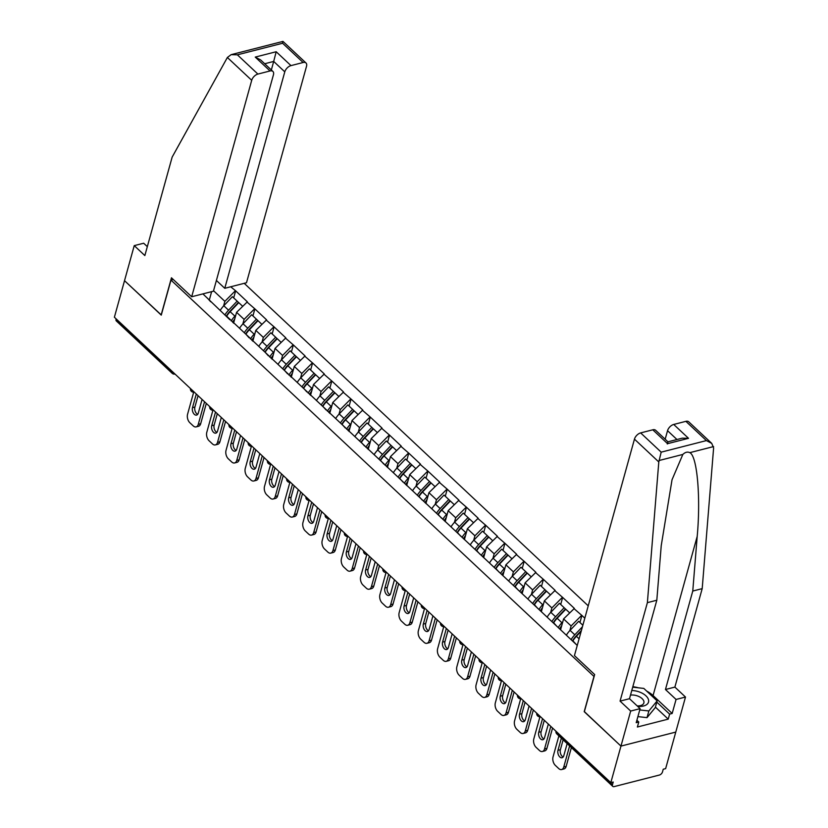 <?xml version="1.0" encoding="UTF-8"?>
<svg xmlns="http://www.w3.org/2000/svg" width="828" height="828" viewBox="0 0 828 828"><rect width="100%" height="100%" fill="white"/><g stroke="black" fill="none" stroke-linecap="round" stroke-linejoin="round"><path stroke-width="1.24" d="M588.232 605.848L244.208 283.321M646.658 691.069A23.298 12.772 -164.5 0 1 653.064 695.551L672.17 713.467L676.062 699.453L685.491 697.041L665.64 768.632L663.238 769.243L662.493 771.913A3.105 1.791 133.2 0 1 659.409 775.039L614.179 786.6A3.105 1.791 133.2 0 1 612.751 786.362L556.892 733.991A3.105 1.791 133.2 0 1 556.623 732.345L612.482 784.706L613.217 782.036L610.816 782.657L620.959 746.1L675.772 732.087L620.959 746.1L584.33 711.769L594.659 674.551L574.435 655.59L634.455 439.14A6.21 3.591 -46.8 0 1 640.644 432.909L652.785 429.804A6.21 3.591 -46.8 0 1 655.652 430.281L667.958 441.821L682.293 438.157L688.523 438.322L667.585 443.673L652.785 429.804M147.322 246.641L143.668 243.225L134.239 245.626L124.521 280.682L161.263 315.126L170.982 280.081L173.28 279.491M170.982 280.081L594.1 676.569M202.901 293.888L229.915 319.784M230.701 286.778L235.649 290.835L233.693 297.883M233.558 323.21L236.58 312.332L247.365 301.827L235.649 290.835M246.879 301.941L254.889 308.875L252.933 315.923M252.799 341.239L255.811 330.362L266.595 319.856L254.889 308.875M266.119 319.981L274.12 326.905L272.164 333.953M272.039 359.28L275.051 348.402L285.836 337.886L274.12 326.905M285.36 338.01L293.36 344.945L291.404 351.993M291.27 377.309L294.292 366.431L305.066 355.926L293.36 344.945M304.59 356.05L312.591 362.974L310.635 370.023M310.51 395.349L313.522 384.471L324.307 373.956L312.591 362.974M323.831 374.08L331.831 381.015L329.875 388.063M329.741 413.379L332.763 402.501L343.548 391.996L331.831 381.015M343.061 392.12L351.062 399.044L349.106 406.093M348.981 431.419L351.993 420.541L362.778 410.026L351.062 399.044M362.302 410.15L370.302 417.084L368.346 424.133M368.212 449.449L371.234 438.571L382.019 428.066L370.302 417.084M381.532 428.19L389.533 435.114L387.587 442.162M387.452 467.489L390.464 456.611L401.249 446.095L389.533 435.114M400.773 446.22L408.773 453.154L406.817 460.192M406.683 485.518L409.705 474.641L420.489 464.135L408.773 453.154M420.003 464.249L428.004 471.184L426.058 478.232M425.923 503.548L428.935 492.681L439.72 482.165L428.004 471.184M439.244 482.289L447.244 489.213L445.288 496.262M445.154 521.588L448.176 510.71L458.96 500.205L447.244 489.213M458.484 500.319L466.485 507.253L464.529 514.302M464.394 539.618L467.406 528.74L478.191 518.235L466.485 507.253M477.715 518.359L485.715 525.283L483.759 532.332M483.635 557.658L486.647 546.78L497.431 536.265L485.715 525.283M496.955 536.389L504.956 543.323L503 550.372M502.865 575.688L505.887 564.81L516.662 554.305L504.956 543.323M516.186 554.429L524.186 561.353L522.23 568.401M522.106 593.728L525.118 582.85L535.902 572.334L524.186 561.353M535.426 572.458L543.427 579.393L541.471 586.441M541.336 611.757L544.358 600.88L555.143 590.374L543.427 579.393M554.656 590.499L562.657 597.423L560.711 604.471M560.577 629.797L563.589 618.92L574.373 608.404L562.657 597.423M573.897 608.528L581.898 615.463L579.942 622.511M584.806 618.185L581.898 615.463M577.251 645.426L226.603 316.11M242.821 324.007L244.105 319.38L236.58 312.332M244.105 319.38L254.403 308.999M262.052 342.047L263.335 337.42L255.811 330.362M263.335 337.42L273.644 327.029M245.833 334.139L249.156 337.824M281.292 360.076L282.576 355.45L275.051 348.402M282.576 355.45L292.874 345.069M265.074 352.179L268.386 355.854M300.523 378.106L301.806 373.49L294.292 366.431M301.806 373.49L312.115 363.099M284.304 370.209L287.626 373.894M319.763 396.146L321.047 391.52L313.522 384.471M321.047 391.52L331.345 381.139M303.545 388.249L306.857 391.923M338.994 414.176L340.277 409.56L332.763 402.501M340.277 409.56L350.586 399.168M322.775 406.279L326.097 409.964M358.234 432.216L359.518 427.59L351.993 420.541M359.518 427.59L369.826 417.198M342.016 424.319L345.328 427.993M377.475 450.246L378.748 445.63L371.234 438.571M378.748 445.63L389.056 435.238M361.246 442.349L364.568 446.033M396.705 468.286L397.989 463.659L390.464 456.611M397.989 463.659L408.297 453.268M380.487 460.378L383.799 464.063M415.946 486.315L417.229 481.689L409.705 474.641M417.229 481.689L427.527 471.308M399.717 478.418L403.039 482.103M435.176 504.355L436.459 499.729L428.935 492.681M436.459 499.729L446.768 489.338M418.958 496.448L422.27 500.133M454.417 522.385L455.7 517.759L448.176 510.71M455.7 517.759L465.998 507.378M438.198 514.488L441.51 518.173M473.647 540.425L474.93 535.799L467.406 528.74M474.93 535.799L485.239 525.407M457.429 532.518L460.751 536.202M492.888 558.455L494.171 553.828L486.647 546.78M494.171 553.828L504.469 543.447M476.669 550.558L479.981 554.232M512.118 576.485L513.401 571.869L505.887 564.81M513.401 571.869L523.71 561.477M495.9 568.588L499.222 572.272M531.359 594.525L532.642 589.898L525.118 582.85M532.642 589.898L542.94 579.517M515.14 586.628L518.452 590.302M550.599 612.554L551.872 607.938L544.358 600.88M551.872 607.938L562.181 597.547M534.37 604.657L537.693 608.342M569.83 630.594L571.113 625.968L563.589 618.92M571.113 625.968L581.422 615.577M553.611 622.697L556.923 626.372M572.841 640.727L576.164 644.412M612.482 784.706A3.105 1.791 133.2 0 0 612.751 786.362M161.305 314.971L124.521 280.682L114.388 317.227L610.816 782.657M116.044 319.287L171.903 371.648A3.105 1.791 -46.8 0 0 172.172 373.304L116.313 320.933A3.105 1.791 -46.8 0 1 116.044 319.287L116.148 318.884M584.382 711.614L620.959 746.1L630.677 711.055L640.106 708.644L636.215 722.668L638.771 722.016L637.384 727.015L668.227 719.128L669.614 714.119L656.811 702.113M584.206 711.656L593.935 676.611M209.267 300.181L211.626 291.653M223.581 305.977L224.864 301.351L213.552 290.742M224.864 301.351L235.173 290.959M207.362 298.07L210.674 301.754M576.226 635.914L575.988 636.753M556.985 617.885L556.758 618.713M537.755 599.845L537.517 600.683M518.514 581.815L518.287 582.643M499.284 563.775L499.046 564.613M480.043 545.745L479.816 546.583M460.803 527.705L460.575 528.543M441.572 509.675L441.345 510.514M422.332 491.635L422.104 492.474M403.101 473.606L402.863 474.444M383.861 455.566L383.633 456.404M364.63 437.536L364.392 438.374M345.39 419.506L345.162 420.334M326.16 401.466L325.921 402.304M306.919 383.436L306.691 384.264M287.689 365.396L287.451 366.235M268.448 347.367L268.22 348.205M249.207 329.327L248.98 330.165M229.977 311.297L229.739 312.135M561.612 769.543A6.21 3.757 -104.3 0 0 563.775 766.987L566.166 766.376A6.21 3.757 75.7 0 1 564.013 768.922L561.612 769.543A6.21 3.757 -104.3 0 1 558.683 768.529L555.36 765.403A6.21 3.757 -104.3 0 1 553.042 756.927L558.89 735.864M563.775 766.987L569.612 745.924M561.353 738.172L557.989 750.313A4.864 2.939 -104.3 0 0 558.745 755.56A4.864 2.939 -104.3 0 0 562.088 757.744A4.864 2.939 -104.3 0 0 563.785 755.747L567.149 743.606M566.166 766.376L571.382 747.58M563.123 739.839L560.38 749.702A4.864 2.939 -104.3 0 0 563.175 756.999M572.707 640.603A13.879 8.021 -46.8 0 1 576.081 636.059L581.401 630.47M542.381 751.503A6.21 3.757 -104.3 0 0 544.534 748.957L546.935 748.336A6.21 3.757 75.7 0 1 544.772 750.892L542.381 751.503A6.21 3.757 -104.3 0 1 539.452 750.489L536.12 747.373A6.21 3.757 -104.3 0 1 533.812 738.897L539.939 716.8M544.534 748.957L550.796 726.384M542.578 718.673A4.864 2.939 -104.3 0 0 542.361 719.263L538.749 732.283A4.864 2.939 -104.3 0 0 539.504 737.531A4.864 2.939 -104.3 0 0 542.857 739.715A4.864 2.939 -104.3 0 0 544.545 737.717L548.157 724.697A4.864 2.939 -104.3 0 0 548.291 724.034M546.935 748.336L552.566 728.04M544.306 720.288L541.15 731.662A4.864 2.939 -104.3 0 0 543.944 738.969M572.904 640.8A16.984 9.812 -46.8 0 1 576.402 636.308L581.173 631.298M566.559 634.838A16.984 9.812 -46.8 0 1 570.057 630.356L578.658 621.31L582.85 625.233M571.31 639.288A16.984 9.812 -46.8 0 1 574.798 634.807L582.415 626.796M553.477 622.563A13.879 8.021 -46.8 0 1 556.851 618.03L565.452 608.973L564.168 607.721L559.428 603.27L550.817 612.316A16.984 9.812 -46.8 0 0 547.329 616.798M559.614 628.897A13.879 8.021 -46.8 0 1 561.705 625.709M523.141 733.473A6.21 3.757 -104.3 0 0 525.304 730.917L527.695 730.306A6.21 3.757 75.7 0 1 525.542 732.852L523.141 733.473A6.21 3.757 -104.3 0 1 520.212 732.459L516.879 729.333A6.21 3.757 -104.3 0 1 514.571 720.867L520.698 698.76M525.304 730.917L531.566 708.344M523.337 700.633A4.864 2.939 -104.3 0 0 523.13 701.233L519.518 714.243A4.864 2.939 -104.3 0 0 520.274 719.491A4.864 2.939 -104.3 0 0 523.617 721.674A4.864 2.939 -104.3 0 0 525.314 719.677L528.916 706.667A4.864 2.939 -104.3 0 0 529.061 705.994M527.695 730.306L533.325 710M525.066 702.258L521.909 713.632A4.864 2.939 -104.3 0 0 524.704 720.929M569.623 612.834L565.772 609.222L557.172 618.278A16.984 9.812 -46.8 0 0 553.673 622.76M558.196 627.572A16.984 9.812 -46.8 0 1 561.912 622.728L562.792 621.807M552.069 621.248A16.984 9.812 -46.8 0 1 555.567 616.767L564.168 607.721M534.236 604.533A13.879 8.021 -46.8 0 1 537.61 599.99L546.221 590.944L544.938 589.691L540.187 585.241L531.586 594.287A16.984 9.812 -46.8 0 0 528.088 598.768M540.384 610.867A13.879 8.021 -46.8 0 1 542.475 607.669M503.9 715.433A6.21 3.757 -104.3 0 0 506.063 712.887L508.464 712.277A6.21 3.757 75.7 0 1 506.301 714.823L503.9 715.433A6.21 3.757 -104.3 0 1 500.981 714.419L497.649 711.304A6.21 3.757 -104.3 0 1 495.341 702.827L501.468 680.73M506.063 712.887L512.325 690.314M504.097 682.603A4.864 2.939 -104.3 0 0 503.89 683.193L500.278 696.213A4.864 2.939 -104.3 0 0 501.033 701.461A4.864 2.939 -104.3 0 0 504.387 703.645A4.864 2.939 -104.3 0 0 506.074 701.647L509.686 688.627A4.864 2.939 -104.3 0 0 509.82 687.965M508.464 712.277L514.095 691.97M505.836 684.218L502.679 695.603A4.864 2.939 -104.3 0 0 505.473 702.9M550.392 594.804L546.542 591.192L537.931 600.238A16.984 9.812 -46.8 0 0 534.433 604.73M538.966 609.532A16.984 9.812 -46.8 0 1 542.682 604.688L543.551 603.767M532.839 603.219A16.984 9.812 -46.8 0 1 536.327 598.737L544.938 589.691M515.006 586.493A13.879 8.021 -46.8 0 1 518.38 581.96L526.981 572.914L525.697 571.651L520.957 567.201L512.346 576.247A16.984 9.812 -46.8 0 0 508.858 580.728M521.143 592.827A13.879 8.021 -46.8 0 1 523.234 589.639M484.67 697.404A6.21 3.757 -104.3 0 0 486.833 694.847L489.224 694.237A6.21 3.757 75.7 0 1 487.071 696.793L484.67 697.404A6.21 3.757 -104.3 0 1 481.741 696.389L478.408 693.264A6.21 3.757 -104.3 0 1 476.1 684.797L482.227 662.69M486.833 694.847L493.095 672.274M484.866 664.563A4.864 2.939 -104.3 0 0 484.649 665.163L481.047 678.173A4.864 2.939 -104.3 0 0 481.803 683.421A4.864 2.939 -104.3 0 0 485.146 685.605A4.864 2.939 -104.3 0 0 486.843 683.607L490.445 670.597A4.864 2.939 -104.3 0 0 490.59 669.924M489.224 694.237L494.854 673.93M486.595 666.188L483.438 677.563A4.864 2.939 -104.3 0 0 486.233 684.87M531.152 576.764L527.301 573.152L518.701 582.208A16.984 9.812 -46.8 0 0 515.202 586.69M519.725 591.502A16.984 9.812 -46.8 0 1 523.441 586.659L524.321 585.738M513.598 585.179A16.984 9.812 -46.8 0 1 517.096 580.697L525.697 571.651M495.765 568.463A13.879 8.021 -46.8 0 1 499.139 563.92L507.75 554.874L506.467 553.621L501.716 549.171L493.115 558.217A16.984 9.812 -46.8 0 0 489.617 562.698M501.913 574.798A13.879 8.021 -46.8 0 1 504.004 571.599M465.429 679.364A6.21 3.757 -104.3 0 0 467.592 676.818L469.993 676.207A6.21 3.757 75.7 0 1 467.83 678.753L465.429 679.364A6.21 3.757 -104.3 0 1 462.51 678.36L459.178 675.234A6.21 3.757 -104.3 0 1 456.87 666.757L462.997 644.66M467.592 676.818L473.854 654.244M465.626 646.533A4.864 2.939 -104.3 0 0 465.419 647.123L461.807 660.144A4.864 2.939 -104.3 0 0 462.562 665.391A4.864 2.939 -104.3 0 0 465.916 667.575A4.864 2.939 -104.3 0 0 467.603 665.577L471.215 652.557A4.864 2.939 -104.3 0 0 471.349 651.895M469.993 676.207L475.624 655.9M467.365 648.148L464.208 659.533A4.864 2.939 -104.3 0 0 467.002 666.83M511.921 558.734L508.071 555.122L499.46 564.168A16.984 9.812 -46.8 0 0 495.962 568.66M500.495 573.462A16.984 9.812 -46.8 0 1 504.211 568.619L505.08 567.697M494.368 567.149A16.984 9.812 -46.8 0 1 497.856 562.667L506.467 553.621M637.663 706.356A13.465 7.38 15.5 0 0 648.552 699.939A13.465 7.38 15.5 0 0 631.774 690.511M637.167 705.901A9.211 5.051 15.5 0 0 643.873 702.92A9.211 5.051 15.5 0 0 643.905 701.451A9.211 5.051 15.5 0 0 630.491 695.116M632.695 687.168L643.832 688.42L657.142 700.902L655.29 707.578L647.01 717.638L637.891 716.613M657.142 700.902L648.862 710.962L639.744 709.938M647.01 717.638L648.862 710.962M676.062 699.453L665.453 689.507L692.767 591.047L702.196 588.636L713.612 447.948L711.749 443.394L706.398 440.589L685.874 421.338A6.21 3.591 -46.8 0 1 688.73 421.814L711.749 443.394M692.767 591.047L697.197 536.389C700.85 497.431 697.166 455.773 689.807 452.657C687.519 451.581 685.201 452.171 682.841 454.437L672.036 479.733L661.241 545.58L656.811 600.238L629.497 698.708L640.106 708.644M665.453 689.507L674.882 687.095L685.491 697.041M702.196 588.636L674.882 687.095M672.17 713.467L669.614 714.119M640.644 432.909L661.179 452.16L658.798 461.962L647.382 602.649L620.068 701.119L629.497 698.708M620.068 701.119L630.677 711.055M647.382 602.649L656.811 600.238M676.962 439.513L667.544 430.684A6.21 3.591 -46.8 0 1 673.723 424.453L685.874 421.338M667.544 430.684L665.174 439.213M632.83 686.681A23.298 12.772 -164.5 0 1 638.378 687.809M636.887 720.246L638.771 722.016M668.227 719.128L655.414 707.122M667.296 443.984C668.061 441.272 668.155 441.158 667.585 443.673M227.369 57.484L231.136 54.658L237.367 54.824L257.891 74.075A6.21 3.591 133.2 0 0 251.712 80.306L227.369 57.484L172.152 157.113L144.848 255.573L134.239 245.626M216.398 280.454L224.771 288.299L246.496 282.741L306.526 66.281A6.21 3.591 133.2 0 0 305.987 62.98A6.21 3.591 133.2 0 0 303.12 62.504L290.98 65.609A6.21 3.591 133.2 0 0 284.791 71.839L273.695 61.438L276.179 51.74L290.98 65.609M224.771 288.299L284.791 71.839M161.139 315.013L171.458 277.794L191.682 296.755L213.417 291.197L273.447 74.748A6.21 3.591 133.2 0 0 272.898 71.436A6.21 3.591 133.2 0 0 270.042 70.96L257.891 74.075M191.682 296.755L251.712 80.306M271.336 69.966L273.695 61.438L264.691 63.746M270.042 70.96L255.241 57.091L260.592 59.895L272.898 71.436M303.12 62.504L282.596 43.253L282.596 42.507M231.136 54.658L282.969 41.4L305.987 62.98M476.535 550.423A13.879 8.021 -46.8 0 1 479.909 545.89L488.51 536.844L487.226 535.581L482.486 531.131L473.875 540.177A16.984 9.812 -46.8 0 0 470.387 544.669M482.672 556.758A13.879 8.021 -46.8 0 1 484.763 553.57M446.199 661.334A6.21 3.757 -104.3 0 0 448.362 658.777L450.753 658.167A6.21 3.757 75.7 0 1 448.59 660.723L446.199 661.334A6.21 3.757 -104.3 0 1 443.27 660.32L439.937 657.204A6.21 3.757 -104.3 0 1 437.629 648.728L443.756 626.62M448.362 658.777L454.613 636.204M446.395 628.493A4.864 2.939 -104.3 0 0 446.178 629.094L442.576 642.104A4.864 2.939 -104.3 0 0 443.322 647.351A4.864 2.939 -104.3 0 0 446.675 649.535A4.864 2.939 -104.3 0 0 448.362 647.537L451.974 634.527A4.864 2.939 -104.3 0 0 452.119 633.855M450.753 658.167L456.383 637.86M448.124 630.118L444.967 641.493A4.864 2.939 -104.3 0 0 447.762 648.8M492.681 540.694L488.83 537.082L480.23 546.138A16.984 9.812 -46.8 0 0 476.731 550.62M481.254 555.433A16.984 9.812 -46.8 0 1 484.97 550.589L485.85 549.668M475.127 549.119A16.984 9.812 -46.8 0 1 478.625 544.627L487.226 535.581M457.294 532.394A13.879 8.021 -46.8 0 1 460.668 527.85L469.279 518.804L467.996 517.552L463.245 513.101L454.634 522.147A16.984 9.812 -46.8 0 0 451.146 526.629M463.442 538.728A13.879 8.021 -46.8 0 1 465.533 535.53M426.958 643.294A6.21 3.757 -104.3 0 0 429.121 640.748L431.523 640.137A6.21 3.757 75.7 0 1 429.359 642.683L426.958 643.294A6.21 3.757 -104.3 0 1 424.029 642.29L420.707 639.164A6.21 3.757 -104.3 0 1 418.388 630.688L424.526 608.59M429.121 640.748L435.383 618.174M427.155 610.464A4.864 2.939 -104.3 0 0 426.948 611.054L423.336 624.074A4.864 2.939 -104.3 0 0 424.091 629.321A4.864 2.939 -104.3 0 0 427.434 631.505A4.864 2.939 -104.3 0 0 429.132 629.508L432.744 616.487A4.864 2.939 -104.3 0 0 432.878 615.825M431.523 640.137L437.153 619.83M428.883 612.089L425.737 623.463A4.864 2.939 -104.3 0 0 428.521 630.76M473.45 522.665L469.6 519.053L460.989 528.098A16.984 9.812 -46.8 0 0 457.491 532.59M462.024 537.393A16.984 9.812 -46.8 0 1 465.74 532.549L466.609 531.638M455.897 531.079A16.984 9.812 -46.8 0 1 459.385 526.598L467.996 517.552M438.053 514.354A13.879 8.021 -46.8 0 1 441.438 509.82L450.039 500.774L448.755 499.512L444.005 495.061L435.404 504.117A16.984 9.812 -46.8 0 0 431.905 508.599M444.201 520.688A13.879 8.021 -46.8 0 1 446.292 517.5M407.728 625.264A6.21 3.757 -104.3 0 0 409.881 622.718L412.282 622.097A6.21 3.757 75.7 0 1 410.119 624.654L407.728 625.264A6.21 3.757 -104.3 0 1 404.799 624.25L401.466 621.135A6.21 3.757 -104.3 0 1 399.158 612.658L405.285 590.55M409.881 622.718L416.142 600.134M407.925 592.424A4.864 2.939 -104.3 0 0 407.707 593.024L404.095 606.044A4.864 2.939 -104.3 0 0 404.851 611.292A4.864 2.939 -104.3 0 0 408.204 613.476A4.864 2.939 -104.3 0 0 409.891 611.468L413.503 598.458A4.864 2.939 -104.3 0 0 413.638 597.795M412.282 622.097L417.912 601.79M409.653 594.049L406.496 605.423A4.864 2.939 -104.3 0 0 409.291 612.73M454.21 504.625L450.36 501.023L441.748 510.069A16.984 9.812 -46.8 0 0 438.26 514.55M442.783 519.363A16.984 9.812 -46.8 0 1 446.499 514.519L447.379 513.598M436.656 513.049A16.984 9.812 -46.8 0 1 440.154 508.568L448.755 499.512M418.823 496.324A13.879 8.021 -46.8 0 1 422.197 491.78L430.808 482.734L429.525 481.482L424.774 477.031L416.163 486.077A16.984 9.812 -46.8 0 0 412.675 490.559M424.961 502.658A13.879 8.021 -46.8 0 1 427.062 499.46M388.487 607.235A6.21 3.757 -104.3 0 0 390.65 604.678L393.041 604.067A6.21 3.757 75.7 0 1 390.888 606.613L388.487 607.235A6.21 3.757 -104.3 0 1 385.558 606.22L382.236 603.095A6.21 3.757 -104.3 0 1 379.917 594.618L386.055 572.521M390.65 604.678L396.912 582.105M388.684 574.394A4.864 2.939 -104.3 0 0 388.477 574.984L384.865 588.004A4.864 2.939 -104.3 0 0 385.62 593.252A4.864 2.939 -104.3 0 0 388.963 595.435A4.864 2.939 -104.3 0 0 390.661 593.438L394.273 580.418A4.864 2.939 -104.3 0 0 394.407 579.755M393.041 604.067L398.682 583.761M390.412 576.019L387.256 587.394A4.864 2.939 -104.3 0 0 390.05 594.69M434.969 486.595L431.119 482.983L422.518 492.029A16.984 9.812 -46.8 0 0 419.02 496.521M423.553 501.323A16.984 9.812 -46.8 0 1 427.269 496.479L428.138 495.568M417.426 495.009A16.984 9.812 -46.8 0 1 420.914 490.528L429.525 481.482M399.582 478.294A13.879 8.021 -46.8 0 1 402.957 473.751L411.568 464.705L410.284 463.442L405.534 458.991L396.933 468.048A16.984 9.812 -46.8 0 0 393.435 472.529M405.73 484.618A13.879 8.021 -46.8 0 1 407.821 481.43M369.257 589.194A6.21 3.757 -104.3 0 0 371.41 586.648L373.811 586.027A6.21 3.757 75.7 0 1 371.648 588.584L369.257 589.194A6.21 3.757 -104.3 0 1 366.328 588.18L362.995 585.065A6.21 3.757 -104.3 0 1 360.687 576.588L366.814 554.491M371.41 586.648L377.671 564.065M369.454 556.354A4.864 2.939 -104.3 0 0 369.236 556.954L365.624 569.975A4.864 2.939 -104.3 0 0 366.38 575.222A4.864 2.939 -104.3 0 0 369.733 577.406A4.864 2.939 -104.3 0 0 371.42 575.408L375.032 562.388A4.864 2.939 -104.3 0 0 375.167 561.726M373.811 586.027L379.441 565.731M371.182 557.979L368.025 569.353A4.864 2.939 -104.3 0 0 370.82 576.661M415.739 468.555L411.889 464.953L403.277 473.999A16.984 9.812 -46.8 0 0 399.789 478.491M404.312 483.293A16.984 9.812 -46.8 0 1 408.028 478.449L408.897 477.528M398.185 476.98A16.984 9.812 -46.8 0 1 401.683 472.498L410.284 463.442M380.352 460.254A13.879 8.021 -46.8 0 1 383.726 455.721L392.327 446.665L391.044 445.412L386.303 440.962L377.692 450.008A16.984 9.812 -46.8 0 0 374.204 454.489M386.49 466.588A13.879 8.021 -46.8 0 1 388.58 463.39M350.016 571.165A6.21 3.757 -104.3 0 0 352.179 568.608L354.57 567.998A6.21 3.757 75.7 0 1 352.417 570.544L350.016 571.165A6.21 3.757 -104.3 0 1 347.087 570.15L343.765 567.025A6.21 3.757 -104.3 0 1 341.446 558.548L347.574 536.451M352.179 568.608L358.441 546.035M350.213 538.324A4.864 2.939 -104.3 0 0 350.006 538.914L346.394 551.934A4.864 2.939 -104.3 0 0 347.149 557.182A4.864 2.939 -104.3 0 0 350.492 559.366A4.864 2.939 -104.3 0 0 352.19 557.368L355.802 544.348A4.864 2.939 -104.3 0 0 355.936 543.685M354.57 567.998L360.201 547.691M351.941 539.949L348.785 551.324A4.864 2.939 -104.3 0 0 351.579 558.621M396.498 450.525L392.648 446.913L384.047 455.959A16.984 9.812 -46.8 0 0 380.549 460.451M385.072 465.264A16.984 9.812 -46.8 0 1 388.798 460.409L389.667 459.499M378.955 458.94A16.984 9.812 -46.8 0 1 382.443 454.458L391.044 445.412M361.111 442.224A13.879 8.021 -46.8 0 1 364.486 437.681L373.097 428.635L371.813 427.383L367.063 422.932L358.462 431.978A16.984 9.812 -46.8 0 0 354.964 436.459M367.259 448.548A13.879 8.021 -46.8 0 1 369.35 445.361M330.786 553.125A6.21 3.757 -104.3 0 0 332.939 550.579L335.34 549.958A6.21 3.757 75.7 0 1 333.177 552.514L330.786 553.125A6.21 3.757 -104.3 0 1 327.857 552.11L324.524 548.995A6.21 3.757 -104.3 0 1 322.216 540.518L328.343 518.421M332.939 550.579L339.201 528.005M330.983 520.294A4.864 2.939 -104.3 0 0 330.765 520.884L327.153 533.905A4.864 2.939 -104.3 0 0 327.909 539.152A4.864 2.939 -104.3 0 0 331.262 541.336A4.864 2.939 -104.3 0 0 332.949 539.338L336.561 526.318A4.864 2.939 -104.3 0 0 336.696 525.656M335.34 549.958L340.97 529.661M332.711 521.909L329.554 533.284A4.864 2.939 -104.3 0 0 332.349 540.591M377.268 432.485L373.418 428.883L364.806 437.929A16.984 9.812 -46.8 0 0 361.308 442.421M365.841 447.224A16.984 9.812 -46.8 0 1 369.557 442.38L370.426 441.459M359.714 440.91A16.984 9.812 -46.8 0 1 363.202 436.428L371.813 427.383M341.881 424.184A13.879 8.021 -46.8 0 1 345.255 419.651L353.856 410.595L352.573 409.342L347.832 404.892L339.221 413.938A16.984 9.812 -46.8 0 0 335.733 418.419M348.019 430.519A13.879 8.021 -46.8 0 1 350.109 427.331M311.545 535.095A6.21 3.757 -104.3 0 0 313.709 532.539L316.099 531.928A6.21 3.757 75.7 0 1 313.947 534.474L311.545 535.095A6.21 3.757 -104.3 0 1 308.616 534.081L305.284 530.955A6.21 3.757 -104.3 0 1 302.976 522.489L309.103 500.381M313.709 532.539L319.97 509.965M311.742 502.254A4.864 2.939 -104.3 0 0 311.525 502.855L307.923 515.865A4.864 2.939 -104.3 0 0 308.678 521.112A4.864 2.939 -104.3 0 0 312.021 523.296A4.864 2.939 -104.3 0 0 313.719 521.298L317.321 508.288A4.864 2.939 -104.3 0 0 317.466 507.616M316.099 531.928L321.73 511.621M313.47 503.879L310.314 515.254A4.864 2.939 -104.3 0 0 313.108 522.551M358.027 414.455L354.177 410.843L345.576 419.889A16.984 9.812 -46.8 0 0 342.078 424.381M346.601 429.194A16.984 9.812 -46.8 0 1 350.316 424.35L351.196 423.429M340.474 422.87A16.984 9.812 -46.8 0 1 343.972 418.388L352.573 409.342M322.641 406.155A13.879 8.021 -46.8 0 1 326.015 401.611L334.626 392.565L333.342 391.313L328.592 386.862L319.991 395.908A16.984 9.812 -46.8 0 0 316.493 400.39M328.788 412.489A13.879 8.021 -46.8 0 1 330.879 409.291M292.305 517.055A6.21 3.757 -104.3 0 0 294.468 514.509L296.869 513.898A6.21 3.757 75.7 0 1 294.706 516.444L292.305 517.055A6.21 3.757 -104.3 0 1 289.386 516.041L286.053 512.925A6.21 3.757 -104.3 0 1 283.745 504.449L289.872 482.351M294.468 514.509L300.73 491.935M292.501 484.225A4.864 2.939 -104.3 0 0 292.294 484.815L288.682 497.835A4.864 2.939 -104.3 0 0 289.438 503.082A4.864 2.939 -104.3 0 0 292.791 505.266A4.864 2.939 -104.3 0 0 294.478 503.269L298.09 490.248A4.864 2.939 -104.3 0 0 298.225 489.586M296.869 513.898L302.499 493.591M294.24 485.839L291.083 497.224A4.864 2.939 -104.3 0 0 293.878 504.521M338.797 396.426L334.947 392.814L326.335 401.859A16.984 9.812 -46.8 0 0 322.837 406.351M327.37 411.154A16.984 9.812 -46.8 0 1 331.086 406.31L331.956 405.389M321.243 404.84A16.984 9.812 -46.8 0 1 324.731 400.359L333.342 391.313M303.41 388.115A13.879 8.021 -46.8 0 1 306.784 383.581L315.385 374.535L314.102 373.273L309.361 368.822L300.75 377.868A16.984 9.812 -46.8 0 0 297.262 382.35M309.548 394.449A13.879 8.021 -46.8 0 1 311.639 391.261M273.074 499.025A6.21 3.757 -104.3 0 0 275.238 496.469L277.628 495.858A6.21 3.757 75.7 0 1 275.465 498.415L273.074 499.025A6.21 3.757 -104.3 0 1 270.145 498.011L266.813 494.885A6.21 3.757 -104.3 0 1 264.505 486.419L270.632 464.311M275.238 496.469L281.489 473.895M273.271 466.185A4.864 2.939 -104.3 0 0 273.054 466.785L269.452 479.795A4.864 2.939 -104.3 0 0 270.197 485.042A4.864 2.939 -104.3 0 0 273.55 487.226A4.864 2.939 -104.3 0 0 275.248 485.229L278.85 472.219A4.864 2.939 -104.3 0 0 278.995 471.546M277.628 495.858L283.259 475.551M274.999 467.81L271.843 479.184A4.864 2.939 -104.3 0 0 274.637 486.491M319.556 378.386L315.706 374.774L307.105 383.83A16.984 9.812 -46.8 0 0 303.607 388.311M308.13 393.124A16.984 9.812 -46.8 0 1 311.846 388.28L312.725 387.359M302.003 386.8A16.984 9.812 -46.8 0 1 305.501 382.319L314.102 373.273M284.17 370.085A13.879 8.021 -46.8 0 1 287.544 365.541L296.155 356.495L294.871 355.243L290.121 350.793L281.52 359.838A16.984 9.812 -46.8 0 0 278.022 364.32M290.317 376.419A13.879 8.021 -46.8 0 1 292.408 373.221M253.834 480.985A6.21 3.757 -104.3 0 0 255.997 478.439L258.398 477.828A6.21 3.757 75.7 0 1 256.235 480.375L253.834 480.985A6.21 3.757 -104.3 0 1 250.905 479.981L247.582 476.856A6.21 3.757 -104.3 0 1 245.274 468.379L251.401 446.282M255.997 478.439L262.259 455.866M254.03 448.155A4.864 2.939 -104.3 0 0 253.823 448.745L250.211 461.765A4.864 2.939 -104.3 0 0 250.967 467.013A4.864 2.939 -104.3 0 0 254.31 469.197A4.864 2.939 -104.3 0 0 256.007 467.199L259.619 454.179A4.864 2.939 -104.3 0 0 259.754 453.516M258.398 477.828L264.028 457.522M255.759 449.77L252.612 461.155A4.864 2.939 -104.3 0 0 255.407 468.451M300.326 360.356L296.476 356.744L287.865 365.79A16.984 9.812 -46.8 0 0 284.366 370.282M288.9 375.084A16.984 9.812 -46.8 0 1 292.615 370.24L293.485 369.319M282.772 368.77A16.984 9.812 -46.8 0 1 286.26 364.289L294.871 355.243M264.939 352.045A13.879 8.021 -46.8 0 1 268.313 347.512L276.914 338.466L275.631 337.203L270.891 332.752L262.279 341.798A16.984 9.812 -46.8 0 0 258.791 346.28M271.077 358.379A13.879 8.021 -46.8 0 1 273.168 355.191M234.603 462.955A6.21 3.757 -104.3 0 0 236.756 460.399L239.157 459.788A6.21 3.757 75.7 0 1 236.994 462.345L234.603 462.955A6.21 3.757 -104.3 0 1 231.674 461.941L228.342 458.826A6.21 3.757 -104.3 0 1 226.034 450.349L232.161 428.242M236.756 460.399L243.018 437.826M234.8 430.115A4.864 2.939 -104.3 0 0 234.583 430.715L230.971 443.725A4.864 2.939 -104.3 0 0 231.726 448.973A4.864 2.939 -104.3 0 0 235.08 451.156A4.864 2.939 -104.3 0 0 236.767 449.159L240.379 436.149A4.864 2.939 -104.3 0 0 240.513 435.476M239.157 459.788L244.788 439.482M236.529 431.74L233.372 443.115A4.864 2.939 -104.3 0 0 236.166 450.422M281.085 342.316L277.235 338.704L268.634 347.76A16.984 9.812 -46.8 0 0 265.136 352.242M269.659 357.054A16.984 9.812 -46.8 0 1 273.375 352.21L274.254 351.289M263.532 350.741A16.984 9.812 -46.8 0 1 267.03 346.249L275.631 337.203M245.699 334.015A13.879 8.021 -46.8 0 1 249.073 329.472L257.684 320.426L256.401 319.173L251.65 314.723L243.039 323.769A16.984 9.812 -46.8 0 0 239.551 328.25M251.847 340.349A13.879 8.021 -46.8 0 1 253.937 337.151M215.363 444.915A6.21 3.757 -104.3 0 0 217.526 442.369L219.927 441.759A6.21 3.757 75.7 0 1 217.764 444.305L215.363 444.915A6.21 3.757 -104.3 0 1 212.434 443.911L209.111 440.786A6.21 3.757 -104.3 0 1 206.793 432.309L212.931 410.212M217.526 442.369L223.788 419.796M215.559 412.085A4.864 2.939 -104.3 0 0 215.352 412.675L211.74 425.695A4.864 2.939 -104.3 0 0 212.496 430.943A4.864 2.939 -104.3 0 0 215.839 433.127A4.864 2.939 -104.3 0 0 217.536 431.129L221.148 418.109A4.864 2.939 -104.3 0 0 221.283 417.447M219.927 441.759L225.558 421.452M217.288 413.71L214.141 425.085A4.864 2.939 -104.3 0 0 216.926 432.382M261.845 324.286L258.005 320.674L249.394 329.72A16.984 9.812 -46.8 0 0 245.895 334.212M250.429 339.014A16.984 9.812 -46.8 0 1 254.144 334.17L255.014 333.26M244.301 332.701A16.984 9.812 -46.8 0 1 247.789 328.219L256.401 319.173M226.458 315.975A13.879 8.021 -46.8 0 1 229.832 311.442L238.443 302.396L237.16 301.133L232.409 296.683L223.808 305.739A16.984 9.812 -46.8 0 0 220.31 310.221M232.606 322.309A13.879 8.021 -46.8 0 1 234.697 319.122M196.132 426.886A6.21 3.757 -104.3 0 0 198.285 424.34L200.686 423.719A6.21 3.757 75.7 0 1 198.523 426.275L196.132 426.886A6.21 3.757 -104.3 0 1 193.203 425.871L189.871 422.756A6.21 3.757 -104.3 0 1 187.563 414.279L193.69 392.172M198.285 424.34L204.547 401.756M196.329 394.045A4.864 2.939 -104.3 0 0 196.112 394.645L192.5 407.666A4.864 2.939 -104.3 0 0 193.255 412.913A4.864 2.939 -104.3 0 0 196.609 415.097A4.864 2.939 -104.3 0 0 198.296 413.089L201.908 400.079A4.864 2.939 -104.3 0 0 202.042 399.417M200.686 423.719L206.317 403.412M198.058 395.67L194.901 407.045A4.864 2.939 -104.3 0 0 197.695 414.352M242.614 306.246L238.764 302.644L230.153 311.69A16.984 9.812 -46.8 0 0 226.665 316.172M231.188 320.985A16.984 9.812 -46.8 0 1 234.904 316.141L235.773 315.22M225.061 314.671A16.984 9.812 -46.8 0 1 228.559 310.189L237.16 301.133M556.726 731.942L556.623 732.345A3.105 1.708 -164.5 0 1 555.992 731.248M173.373 372.528A3.105 1.708 15.5 0 1 171.903 371.648L172.007 371.254M536.761 713.218A3.105 1.708 -164.5 0 0 537.382 714.305A3.105 1.708 15.5 0 0 538.852 715.185M521.257 698.687A3.105 3.105 0 0 1 517.479 695.147A3.105 1.708 -164.5 0 0 518.152 696.276A3.105 1.708 15.5 0 0 519.622 697.145M498.28 677.149A3.105 1.708 -164.5 0 0 498.911 678.235A3.105 1.708 15.5 0 0 500.381 679.115M479.05 659.109A3.105 1.708 -164.5 0 0 479.671 660.206A3.105 1.708 15.5 0 0 481.151 661.075M459.809 641.079A3.105 1.708 -164.5 0 0 460.44 642.166A3.105 1.708 15.5 0 0 461.91 643.045M440.579 623.039A3.105 1.708 -164.5 0 0 441.2 624.136A3.105 1.708 15.5 0 0 442.669 625.005M421.338 605.009A3.105 1.708 -164.5 0 0 421.969 606.096A3.105 1.708 15.5 0 0 423.439 606.976M402.108 586.969A3.105 1.708 -164.5 0 0 402.729 588.066A3.105 1.708 15.5 0 0 404.199 588.936M382.867 568.939A3.105 1.708 -164.5 0 0 383.499 570.026A3.105 1.708 15.5 0 0 384.968 570.906M363.637 550.91A3.105 1.708 -164.5 0 0 364.258 551.997A3.105 1.708 15.5 0 0 365.728 552.876M344.396 532.87A3.105 1.708 -164.5 0 0 345.028 533.967A3.105 1.708 15.5 0 0 346.497 534.836M325.166 514.84A3.105 1.708 -164.5 0 0 325.787 515.927A3.105 1.708 15.5 0 0 327.257 516.807M305.925 496.8A3.105 1.708 -164.5 0 0 306.546 497.897A3.105 1.708 15.5 0 0 308.026 498.766M286.685 478.77A3.105 1.708 -164.5 0 0 287.316 479.857A3.105 1.708 15.5 0 0 288.786 480.737M267.454 460.73A3.105 1.708 -164.5 0 0 268.075 461.827A3.105 1.708 15.5 0 0 269.545 462.697M248.214 442.701A3.105 1.708 -164.5 0 0 248.845 443.787A3.105 1.708 15.5 0 0 250.315 444.667M228.983 424.66A3.105 1.708 -164.5 0 0 229.604 425.758A3.105 1.708 15.5 0 0 231.074 426.627M209.743 406.631A3.105 1.708 -164.5 0 0 210.374 407.718A3.105 1.708 15.5 0 0 211.844 408.597M190.512 388.591A3.105 1.708 -164.5 0 0 191.133 389.688A3.105 1.708 15.5 0 0 192.603 390.557M557.989 750.313L560.38 749.702M579.082 638.823L576.402 636.308M574.798 634.807L570.057 630.356M542.361 719.263L543.023 719.097M538.749 732.283L541.15 731.662M561.912 622.728L557.172 618.278M555.567 616.767L550.817 612.316M523.13 701.233L523.793 701.057M519.518 714.243L521.909 713.632M542.682 604.688L537.931 600.238M536.327 598.737L531.586 594.287M503.89 683.193L504.552 683.028M500.278 696.213L502.679 695.603M523.441 586.659L518.701 582.208M517.096 580.697L512.346 576.247M484.649 665.163L485.322 664.987M481.047 678.173L483.438 677.563M504.211 568.619L499.46 564.168M497.856 562.667L493.115 558.217M465.419 647.123L466.081 646.958M461.807 660.144L464.208 659.533M713.591 446.571L689.807 452.657M682.841 454.437L659.057 460.523M661.179 452.16L706.398 440.589M673.723 424.453L688.523 438.322M658.798 461.962L634.455 439.14M653.064 695.551L697.197 536.389M282.596 43.253L237.367 54.824M255.241 57.091L276.179 51.74M484.97 550.589L480.23 546.138M478.625 544.627L473.875 540.177M446.178 629.094L446.851 628.918M442.576 642.104L444.967 641.493M465.74 532.549L460.989 528.098M459.385 526.598L454.634 522.147M426.948 611.054L427.61 610.888M423.336 624.074L425.737 623.463M446.499 514.519L441.748 510.069M440.154 508.568L435.404 504.117M407.707 593.024L408.37 592.848M404.095 606.044L406.496 605.423M427.269 496.479L422.518 492.029M420.914 490.528L416.163 486.077M388.477 574.984L389.139 574.818M384.865 588.004L387.256 587.394M408.028 478.449L403.277 473.999M401.683 472.498L396.933 468.048M369.236 556.954L369.899 556.778M365.624 569.975L368.025 569.353M388.798 460.409L384.047 455.959M382.443 454.458L377.692 450.008M350.006 538.914L350.668 538.749M346.394 551.934L348.785 551.324M369.557 442.38L364.806 437.929M363.202 436.428L358.462 431.978M330.765 520.884L331.428 520.719M327.153 533.905L329.554 533.284M350.316 424.35L345.576 419.889M343.972 418.388L339.221 413.938M311.525 502.855L312.197 502.679M307.923 515.865L310.314 515.254M331.086 406.31L326.335 401.859M324.731 400.359L319.991 395.908M292.294 484.815L292.957 484.649M288.682 497.835L291.083 497.224M311.846 388.28L307.105 383.83M305.501 382.319L300.75 377.868M273.054 466.785L273.726 466.609M269.452 479.795L271.843 479.184M292.615 370.24L287.865 365.79M286.26 364.289L281.52 359.838M253.823 448.745L254.486 448.579M250.211 461.765L252.612 461.155M273.375 352.21L268.634 347.76M267.03 346.249L262.279 341.798M234.583 430.715L235.255 430.539M230.971 443.725L233.372 443.115M254.144 334.17L249.394 329.72M247.789 328.219L243.039 323.769M215.352 412.675L216.015 412.51M211.74 425.695L214.141 425.085M234.904 316.141L230.153 311.69M228.559 310.189L223.808 305.739M196.112 394.645L196.774 394.47M192.5 407.666L194.901 407.045M555.95 731.217A3.105 3.105 0 0 0 556.892 733.991M536.72 713.177A3.105 3.105 0 0 0 540.487 716.717M498.249 677.107A3.105 3.105 0 0 0 502.016 680.647M479.008 659.078A3.105 3.105 0 0 0 482.786 662.617M459.768 641.038A3.105 3.105 0 0 0 463.545 644.577M440.537 623.008A3.105 3.105 0 0 0 444.315 626.548M421.297 604.968A3.105 3.105 0 0 0 425.074 608.508M402.066 586.938A3.105 3.105 0 0 0 405.844 590.478M382.826 568.898A3.105 3.105 0 0 0 386.604 572.438M363.595 550.868A3.105 3.105 0 0 0 367.363 554.408M344.355 532.828A3.105 3.105 0 0 0 348.133 536.368M325.125 514.799A3.105 3.105 0 0 0 328.892 518.338M305.884 496.769A3.105 3.105 0 0 0 309.662 500.309M286.654 478.729A3.105 3.105 0 0 0 290.421 482.269M267.413 460.699A3.105 3.105 0 0 0 271.191 464.239M248.172 442.659A3.105 3.105 0 0 0 251.95 446.199M228.942 424.629A3.105 3.105 0 0 0 232.72 428.169M209.701 406.589A3.105 3.105 0 0 0 213.479 410.129M190.471 388.56A3.105 3.105 0 0 0 194.249 392.099M172.172 373.304A3.105 3.105 0 0 0 175.008 374.059"/></g></svg>
